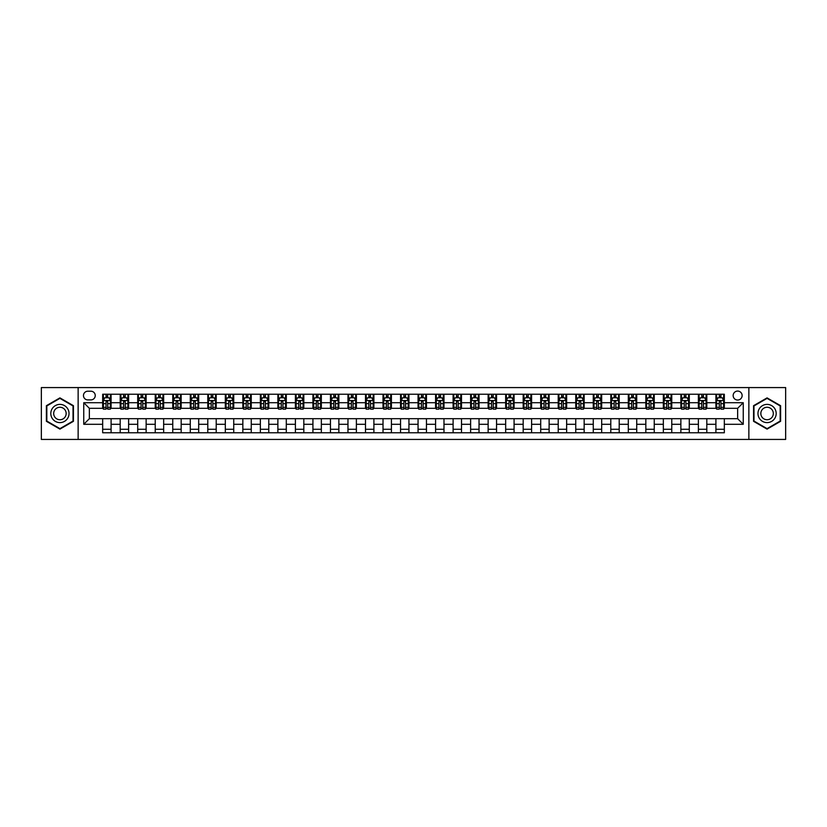 <?xml version="1.0" encoding="UTF-8"?>
<svg xmlns="http://www.w3.org/2000/svg" width="827" height="827" viewBox="0 0 827 827"><rect width="100%" height="100%" fill="white"/><g stroke="black" fill="none" stroke-linecap="round" stroke-linejoin="round"><path stroke-width="1.24" d="M737.643 391.078A4.486 4.486 0 0 0 733.156 395.554A4.486 4.486 0 0 0 737.643 400.041A4.486 4.486 0 0 0 742.129 395.554A4.486 4.486 0 0 0 737.643 391.078M748.859 439.426L785.65 439.426L785.65 387.574L748.859 387.574L748.859 439.426L78.141 439.426L78.141 387.574L41.35 387.574L41.35 439.426L78.141 439.426M87.817 399.906L90.898 399.906A4.342 4.342 0 0 0 95.25 395.554A4.342 4.342 0 0 0 90.898 391.212L87.817 391.212A4.342 4.342 0 0 0 83.475 395.554A4.342 4.342 0 0 0 87.817 399.906M748.859 387.574L78.141 387.574M102.672 424.292L83.754 424.292L83.754 402.708L102.672 402.708L102.672 408.311L89.357 408.311L89.357 418.689L102.672 418.689L102.672 432.769L724.328 432.769L724.328 418.689L737.643 418.689L737.643 408.311L724.328 408.311L724.328 402.708L743.246 402.708L743.246 424.292L724.328 424.292M724.328 402.708L724.328 394.231L102.672 394.231L102.672 402.708M715.913 394.231L715.913 408.311L716.616 408.311M719.283 408.311L720.958 408.311M723.625 408.311L724.328 408.311M715.913 408.311L706.103 408.311M698.391 394.231L698.391 408.311L699.094 408.311M701.761 408.311L703.436 408.311M698.391 408.311L688.581 408.311M680.869 394.231L680.869 408.311L681.572 408.311M684.239 408.311L685.924 408.311M680.869 408.311L671.059 408.311M663.347 394.231L663.347 408.311L664.05 408.311M666.717 408.311L668.402 408.311M663.347 408.311L653.537 408.311M645.835 394.231L645.835 408.311L646.528 408.311M649.195 408.311L650.88 408.311M645.835 408.311L636.015 408.311M628.313 394.231L628.313 408.311L629.006 408.311M631.673 408.311L633.358 408.311M628.313 408.311L618.503 408.311M610.791 394.231L610.791 408.311L611.494 408.311M614.151 408.311L615.836 408.311M610.791 408.311L600.981 408.311M593.269 394.231L593.269 408.311L593.972 408.311M596.629 408.311L598.314 408.311M593.269 408.311L583.459 408.311M575.747 394.231L575.747 408.311L576.45 408.311M579.107 408.311L580.792 408.311M575.747 408.311L565.937 408.311M558.225 394.231L558.225 408.311L558.928 408.311M561.585 408.311L563.27 408.311M558.225 408.311L548.415 408.311M540.703 394.231L540.703 408.311L541.406 408.311M544.073 408.311L545.748 408.311M540.703 408.311L530.893 408.311M523.181 394.231L523.181 408.311L523.884 408.311M526.551 408.311L528.226 408.311M523.181 408.311L513.371 408.311M505.659 394.231L505.659 408.311L506.362 408.311M509.029 408.311L510.704 408.311M505.659 408.311L495.849 408.311M488.137 394.231L488.137 408.311L488.84 408.311M491.507 408.311L493.181 408.311M488.137 408.311L478.326 408.311M470.615 394.231L470.615 408.311L471.318 408.311M473.985 408.311L475.67 408.311M470.615 408.311L460.804 408.311M453.103 394.231L453.103 408.311L453.796 408.311M456.463 408.311L458.148 408.311M453.103 408.311L443.282 408.311M435.581 394.231L435.581 408.311L436.274 408.311M438.941 408.311L440.626 408.311M435.581 408.311L425.76 408.311M418.059 394.231L418.059 408.311L418.751 408.311M421.419 408.311L423.104 408.311M418.059 408.311L408.249 408.311M400.537 394.231L400.537 408.311L401.24 408.311M403.896 408.311L405.581 408.311M400.537 408.311L390.726 408.311M383.015 394.231L383.015 408.311L383.718 408.311M386.374 408.311L388.059 408.311M383.015 408.311L373.204 408.311M365.493 394.231L365.493 408.311L366.196 408.311M368.852 408.311L370.537 408.311M365.493 408.311L355.682 408.311M347.971 394.231L347.971 408.311L348.674 408.311M351.33 408.311L353.015 408.311M347.971 408.311L338.16 408.311M330.449 394.231L330.449 408.311L331.151 408.311M333.819 408.311L335.493 408.311M330.449 408.311L320.638 408.311M312.926 394.231L312.926 408.311L313.629 408.311M316.296 408.311L317.971 408.311M312.926 408.311L303.116 408.311M295.404 394.231L295.404 408.311L296.107 408.311M298.774 408.311L300.449 408.311M295.404 408.311L285.594 408.311M277.882 394.231L277.882 408.311L278.585 408.311M281.252 408.311L282.927 408.311M277.882 408.311L268.072 408.311M260.36 394.231L260.36 408.311L261.063 408.311M263.73 408.311L265.415 408.311M260.36 408.311L250.55 408.311M242.849 394.231L242.849 408.311L243.541 408.311M246.208 408.311L247.893 408.311M242.849 408.311L233.028 408.311M225.326 394.231L225.326 408.311L226.019 408.311M228.686 408.311L230.371 408.311M225.326 408.311L215.506 408.311M207.804 394.231L207.804 408.311L208.497 408.311M211.164 408.311L212.849 408.311M207.804 408.311L197.994 408.311M190.282 394.231L190.282 408.311L190.985 408.311M193.642 408.311L195.327 408.311M190.282 408.311L180.472 408.311M172.76 394.231L172.76 408.311L173.463 408.311M176.12 408.311L177.805 408.311M172.76 408.311L162.95 408.311M155.238 394.231L155.238 408.311L155.941 408.311M158.598 408.311L160.283 408.311M155.238 408.311L145.428 408.311M137.716 394.231L137.716 408.311L138.419 408.311M141.076 408.311L142.761 408.311M137.716 408.311L127.906 408.311M120.194 394.231L120.194 408.311L120.897 408.311M123.564 408.311L125.239 408.311M120.194 408.311L110.384 408.311M102.672 408.311L103.375 408.311M106.042 408.311L107.717 408.311M102.672 418.689L111.087 418.689L111.087 432.769M724.328 418.689L111.087 418.689M111.087 394.231L111.087 408.311M102.672 397.735L103.375 397.735M106.042 397.735L107.717 397.735M110.384 397.735L111.087 397.735M102.672 429.265L111.087 429.265M120.194 418.689L120.194 432.769M128.609 394.231L128.609 408.311M120.194 397.735L120.897 397.735M123.564 397.735L125.239 397.735M127.906 397.735L128.609 397.735M128.609 418.689L128.609 432.769M120.194 429.265L128.609 429.265M137.716 418.689L137.716 432.769M146.131 418.689L146.131 432.769M137.716 429.265L146.131 429.265M146.131 394.231L146.131 408.311M137.716 397.735L138.419 397.735M141.076 397.735L142.761 397.735M145.428 397.735L146.131 397.735M155.238 418.689L155.238 432.769M163.653 418.689L163.653 432.769M155.238 429.265L163.653 429.265M163.653 394.231L163.653 408.311M155.238 397.735L155.941 397.735M158.598 397.735L160.283 397.735M162.95 397.735L163.653 397.735M172.76 418.689L172.76 432.769M181.165 418.689L181.165 432.769M172.76 429.265L181.165 429.265M181.165 394.231L181.165 408.311M172.76 397.735L173.463 397.735M176.12 397.735L177.805 397.735M180.472 397.735L181.165 397.735M190.282 418.689L190.282 432.769M198.687 418.689L198.687 432.769M190.282 429.265L198.687 429.265M198.687 394.231L198.687 408.311M190.282 397.735L190.985 397.735M193.642 397.735L195.327 397.735M197.994 397.735L198.687 397.735M207.804 418.689L207.804 432.769M216.209 418.689L216.209 432.769M207.804 429.265L216.209 429.265M216.209 394.231L216.209 408.311M207.804 397.735L208.497 397.735M211.164 397.735L212.849 397.735M215.506 397.735L216.209 397.735M225.326 418.689L225.326 432.769M233.731 418.689L233.731 432.769M225.326 429.265L233.731 429.265M233.731 394.231L233.731 408.311M225.326 397.735L226.019 397.735M228.686 397.735L230.371 397.735M233.028 397.735L233.731 397.735M242.849 418.689L242.849 432.769M251.253 418.689L251.253 432.769M242.849 429.265L251.253 429.265M251.253 394.231L251.253 408.311M242.849 397.735L243.541 397.735M246.208 397.735L247.893 397.735M250.55 397.735L251.253 397.735M260.36 418.689L260.36 432.769M268.775 418.689L268.775 432.769M260.36 429.265L268.775 429.265M268.775 394.231L268.775 408.311M260.36 397.735L261.063 397.735M263.73 397.735L265.415 397.735M268.072 397.735L268.775 397.735M277.882 418.689L277.882 432.769M286.297 418.689L286.297 432.769M277.882 429.265L286.297 429.265M286.297 394.231L286.297 408.311M277.882 397.735L278.585 397.735M281.252 397.735L282.927 397.735M285.594 397.735L286.297 397.735M295.404 418.689L295.404 432.769M303.819 418.689L303.819 432.769M295.404 429.265L303.819 429.265M303.819 394.231L303.819 408.311M295.404 397.735L296.107 397.735M298.774 397.735L300.449 397.735M303.116 397.735L303.819 397.735M312.926 418.689L312.926 432.769M321.341 418.689L321.341 432.769M312.926 429.265L321.341 429.265M321.341 394.231L321.341 408.311M312.926 397.735L313.629 397.735M316.296 397.735L317.971 397.735M320.638 397.735L321.341 397.735M330.449 418.689L330.449 432.769M338.863 418.689L338.863 432.769M330.449 429.265L338.863 429.265M338.863 394.231L338.863 408.311M330.449 397.735L331.151 397.735M333.819 397.735L335.493 397.735M338.16 397.735L338.863 397.735M347.971 418.689L347.971 432.769M356.385 418.689L356.385 432.769M347.971 429.265L356.385 429.265M356.385 394.231L356.385 408.311M347.971 397.735L348.674 397.735M351.33 397.735L353.015 397.735M355.682 397.735L356.385 397.735M365.493 418.689L365.493 432.769M373.897 418.689L373.897 432.769M365.493 429.265L373.897 429.265M373.897 394.231L373.897 408.311M365.493 397.735L366.196 397.735M368.852 397.735L370.537 397.735M373.204 397.735L373.897 397.735M383.015 418.689L383.015 432.769M391.419 418.689L391.419 432.769M383.015 429.265L391.419 429.265M391.419 394.231L391.419 408.311M383.015 397.735L383.718 397.735M386.374 397.735L388.059 397.735M390.726 397.735L391.419 397.735M400.537 418.689L400.537 432.769M408.941 418.689L408.941 432.769M400.537 429.265L408.941 429.265M408.941 394.231L408.941 408.311M400.537 397.735L401.24 397.735M403.896 397.735L405.581 397.735M408.249 397.735L408.941 397.735M418.059 418.689L418.059 432.769M426.463 418.689L426.463 432.769M418.059 429.265L426.463 429.265M426.463 394.231L426.463 408.311M418.059 397.735L418.751 397.735M421.419 397.735L423.104 397.735M425.76 397.735L426.463 397.735M435.581 418.689L435.581 432.769M443.985 418.689L443.985 432.769M435.581 429.265L443.985 429.265M443.985 394.231L443.985 408.311M435.581 397.735L436.274 397.735M438.941 397.735L440.626 397.735M443.282 397.735L443.985 397.735M453.103 418.689L453.103 432.769M461.507 418.689L461.507 432.769M453.103 429.265L461.507 429.265M461.507 394.231L461.507 408.311M453.103 397.735L453.796 397.735M456.463 397.735L458.148 397.735M460.804 397.735L461.507 397.735M470.615 418.689L470.615 432.769M479.029 418.689L479.029 432.769M470.615 429.265L479.029 429.265M479.029 394.231L479.029 408.311M470.615 397.735L471.318 397.735M473.985 397.735L475.67 397.735M478.326 397.735L479.029 397.735M488.137 418.689L488.137 432.769M496.551 418.689L496.551 432.769M488.137 429.265L496.551 429.265M496.551 394.231L496.551 408.311M488.137 397.735L488.84 397.735M491.507 397.735L493.181 397.735M495.849 397.735L496.551 397.735M505.659 418.689L505.659 432.769M514.074 418.689L514.074 432.769M505.659 429.265L514.074 429.265M514.074 394.231L514.074 408.311M505.659 397.735L506.362 397.735M509.029 397.735L510.704 397.735M513.371 397.735L514.074 397.735M523.181 418.689L523.181 432.769M531.596 418.689L531.596 432.769M523.181 429.265L531.596 429.265M531.596 394.231L531.596 408.311M523.181 397.735L523.884 397.735M526.551 397.735L528.226 397.735M530.893 397.735L531.596 397.735M540.703 418.689L540.703 432.769M549.118 418.689L549.118 432.769M540.703 429.265L549.118 429.265M549.118 394.231L549.118 408.311M540.703 397.735L541.406 397.735M544.073 397.735L545.748 397.735M548.415 397.735L549.118 397.735M558.225 418.689L558.225 432.769M566.64 418.689L566.64 432.769M558.225 429.265L566.64 429.265M566.64 394.231L566.64 408.311M558.225 397.735L558.928 397.735M561.585 397.735L563.27 397.735M565.937 397.735L566.64 397.735M575.747 418.689L575.747 432.769M584.151 418.689L584.151 432.769M575.747 429.265L584.151 429.265M584.151 394.231L584.151 408.311M575.747 397.735L576.45 397.735M579.107 397.735L580.792 397.735M583.459 397.735L584.151 397.735M593.269 418.689L593.269 432.769M601.674 418.689L601.674 432.769M593.269 429.265L601.674 429.265M601.674 394.231L601.674 408.311M593.269 397.735L593.972 397.735M596.629 397.735L598.314 397.735M600.981 397.735L601.674 397.735M610.791 418.689L610.791 432.769M619.196 418.689L619.196 432.769M610.791 429.265L619.196 429.265M619.196 394.231L619.196 408.311M610.791 397.735L611.494 397.735M614.151 397.735L615.836 397.735M618.503 397.735L619.196 397.735M628.313 418.689L628.313 432.769M636.718 418.689L636.718 432.769M628.313 429.265L636.718 429.265M636.718 394.231L636.718 408.311M628.313 397.735L629.006 397.735M631.673 397.735L633.358 397.735M636.015 397.735L636.718 397.735M645.835 418.689L645.835 432.769M654.24 418.689L654.24 432.769M645.835 429.265L654.24 429.265M654.24 394.231L654.24 408.311M645.835 397.735L646.528 397.735M649.195 397.735L650.88 397.735M653.537 397.735L654.24 397.735M663.347 418.689L663.347 432.769M671.762 418.689L671.762 432.769M663.347 429.265L671.762 429.265M671.762 394.231L671.762 408.311M663.347 397.735L664.05 397.735M666.717 397.735L668.402 397.735M671.059 397.735L671.762 397.735M680.869 418.689L680.869 432.769M689.284 418.689L689.284 432.769M680.869 429.265L689.284 429.265M689.284 394.231L689.284 408.311M680.869 397.735L681.572 397.735M684.239 397.735L685.924 397.735M688.581 397.735L689.284 397.735M698.391 418.689L698.391 432.769M706.806 418.689L706.806 432.769M698.391 429.265L706.806 429.265M706.806 394.231L706.806 408.311M698.391 397.735L699.094 397.735M701.761 397.735L703.436 397.735M706.103 397.735L706.806 397.735M715.913 418.689L715.913 432.769M715.913 429.265L724.328 429.265M715.913 397.735L716.616 397.735M719.283 397.735L720.958 397.735M723.625 397.735L724.328 397.735M89.357 408.311L83.754 402.708M89.357 418.689L83.754 424.292M743.246 402.708L737.643 408.311M743.246 424.292L737.643 418.689M59.926 429.12L73.448 421.305L73.448 405.695L59.926 397.88L46.395 405.695L46.395 421.305L59.926 429.12M780.605 405.695L767.074 397.88L753.552 405.695L753.552 421.305L767.074 429.12L780.605 421.305L780.605 405.695M107.717 396.05L106.042 396.05M110.384 407.401L107.717 407.401L107.717 409.158L110.384 409.158L110.384 400.609L108.978 397.797L104.781 397.797L103.375 400.609L103.375 409.158L106.042 409.158L106.042 407.401L103.375 407.401M103.375 400.609L103.375 394.231M110.384 400.609L110.384 394.231M106.042 397.797L106.042 394.231M107.717 394.231L107.717 397.797M107.717 407.401L107.717 401.653L106.042 401.653L106.042 407.401M125.239 396.05L123.564 396.05M127.906 407.401L125.239 407.401L125.239 409.158L127.906 409.158L127.906 400.609L126.5 397.797L122.303 397.797L120.897 400.609L120.897 409.158L123.564 409.158L123.564 407.401L120.897 407.401M120.897 400.609L120.897 394.231M127.906 400.609L127.906 394.231M123.564 397.797L123.564 394.231M125.239 394.231L125.239 397.797M125.239 407.401L125.239 401.653L123.564 401.653L123.564 407.401M142.761 396.05L141.076 396.05M145.428 407.401L142.761 407.401L142.761 409.158L145.428 409.158L145.428 400.609L144.022 397.797L139.815 397.797L138.419 400.609L138.419 409.158L141.076 409.158L141.076 407.401L138.419 407.401M138.419 400.609L138.419 394.231M145.428 400.609L145.428 394.231M141.076 397.797L141.076 394.231M142.761 394.231L142.761 397.797M142.761 407.401L142.761 401.653L141.076 401.653L141.076 407.401M160.283 396.05L158.598 396.05M162.95 407.401L160.283 407.401L160.283 409.158L162.95 409.158L162.95 400.609L161.544 397.797L157.337 397.797L155.941 400.609L155.941 409.158L158.598 409.158L158.598 407.401L155.941 407.401M155.941 400.609L155.941 394.231M162.95 400.609L162.95 394.231M158.598 397.797L158.598 394.231M160.283 394.231L160.283 397.797M160.283 407.401L160.283 401.653L158.598 401.653L158.598 407.401M177.805 396.05L176.12 396.05M180.472 407.401L177.805 407.401L177.805 409.158L180.472 409.158L180.472 400.609L179.066 397.797L174.859 397.797L173.463 400.609L173.463 409.158L176.12 409.158L176.12 407.401L173.463 407.401M173.463 400.609L173.463 394.231M180.472 400.609L180.472 394.231M176.12 397.797L176.12 394.231M177.805 394.231L177.805 397.797M177.805 407.401L177.805 401.653L176.12 401.653L176.12 407.401M67.814 408.941A9.107 9.107 0 0 0 55.368 405.612A9.107 9.107 0 0 0 52.029 418.059A9.107 9.107 0 0 0 64.475 421.388A9.107 9.107 0 0 0 67.814 408.941M65.323 410.378A6.234 6.234 0 0 0 56.805 408.093A6.234 6.234 0 0 0 54.52 416.622A6.234 6.234 0 0 0 63.038 418.907A6.234 6.234 0 0 0 65.323 410.378M59.926 428.634L46.819 421.067L46.819 405.933L59.926 398.366L73.024 405.933L73.024 421.067L59.926 428.634M767.074 422.607A9.107 9.107 0 0 0 776.191 413.5A9.107 9.107 0 0 0 767.074 404.393A9.107 9.107 0 0 0 757.966 413.5A9.107 9.107 0 0 0 767.074 422.607M767.074 419.734A6.234 6.234 0 0 0 773.317 413.5A6.234 6.234 0 0 0 767.074 407.266A6.234 6.234 0 0 0 760.84 413.5A6.234 6.234 0 0 0 767.074 419.734M753.976 405.933L767.074 398.366L780.181 405.933L780.181 421.067L767.074 428.634L753.976 421.067L753.976 405.933M195.327 396.05L193.642 396.05M197.994 407.401L195.327 407.401L195.327 409.158L197.994 409.158L197.994 400.609L196.588 397.797L192.381 397.797L190.985 400.609L190.985 409.158L193.642 409.158L193.642 407.401L190.985 407.401M190.985 400.609L190.985 394.231M197.994 400.609L197.994 394.231M193.642 397.797L193.642 394.231M195.327 394.231L195.327 397.797M195.327 407.401L195.327 401.653L193.642 401.653L193.642 407.401M212.849 396.05L211.164 396.05M215.506 407.401L212.849 407.401L212.849 409.158L215.506 409.158L215.506 400.609L214.11 397.797L209.903 397.797L208.497 400.609L208.497 409.158L211.164 409.158L211.164 407.401L208.497 407.401M208.497 400.609L208.497 394.231M215.506 400.609L215.506 394.231M211.164 397.797L211.164 394.231M212.849 394.231L212.849 397.797M212.849 407.401L212.849 401.653L211.164 401.653L211.164 407.401M230.371 396.05L228.686 396.05M233.028 407.401L230.371 407.401L230.371 409.158L233.028 409.158L233.028 400.609L231.632 397.797L227.425 397.797L226.019 400.609L226.019 409.158L228.686 409.158L228.686 407.401L226.019 407.401M226.019 400.609L226.019 394.231M233.028 400.609L233.028 394.231M228.686 397.797L228.686 394.231M230.371 394.231L230.371 397.797M230.371 407.401L230.371 401.653L228.686 401.653L228.686 407.401M247.893 396.05L246.208 396.05M250.55 407.401L247.893 407.401L247.893 409.158L250.55 409.158L250.55 400.609L249.154 397.797L244.947 397.797L243.541 400.609L243.541 409.158L246.208 409.158L246.208 407.401L243.541 407.401M243.541 400.609L243.541 394.231M250.55 400.609L250.55 394.231M246.208 397.797L246.208 394.231M247.893 394.231L247.893 397.797M247.893 407.401L247.893 401.653L246.208 401.653L246.208 407.401M265.415 396.05L263.73 396.05M268.072 407.401L265.415 407.401L265.415 409.158L268.072 409.158L268.072 400.609L266.676 397.797L262.469 397.797L261.063 400.609L261.063 409.158L263.73 409.158L263.73 407.401L261.063 407.401M261.063 400.609L261.063 394.231M268.072 400.609L268.072 394.231M263.73 397.797L263.73 394.231M265.415 394.231L265.415 397.797M265.415 407.401L265.415 401.653L263.73 401.653L263.73 407.401M282.927 396.05L281.252 396.05M285.594 407.401L282.927 407.401L282.927 409.158L285.594 409.158L285.594 400.609L284.199 397.797L279.991 397.797L278.585 400.609L278.585 409.158L281.252 409.158L281.252 407.401L278.585 407.401M278.585 400.609L278.585 394.231M285.594 400.609L285.594 394.231M281.252 397.797L281.252 394.231M282.927 394.231L282.927 397.797M282.927 407.401L282.927 401.653L281.252 401.653L281.252 407.401M300.449 396.05L298.774 396.05M303.116 407.401L300.449 407.401L300.449 409.158L303.116 409.158L303.116 400.609L301.71 397.797L297.513 397.797L296.107 400.609L296.107 409.158L298.774 409.158L298.774 407.401L296.107 407.401M296.107 400.609L296.107 394.231M303.116 400.609L303.116 394.231M298.774 397.797L298.774 394.231M300.449 394.231L300.449 397.797M300.449 407.401L300.449 401.653L298.774 401.653L298.774 407.401M317.971 396.05L316.296 396.05M320.638 407.401L317.971 407.401L317.971 409.158L320.638 409.158L320.638 400.609L319.232 397.797L315.035 397.797L313.629 400.609L313.629 409.158L316.296 409.158L316.296 407.401L313.629 407.401M313.629 400.609L313.629 394.231M320.638 400.609L320.638 394.231M316.296 397.797L316.296 394.231M317.971 394.231L317.971 397.797M317.971 407.401L317.971 401.653L316.296 401.653L316.296 407.401M335.493 396.05L333.819 396.05M338.16 407.401L335.493 407.401L335.493 409.158L338.16 409.158L338.16 400.609L336.754 397.797L332.547 397.797L331.151 400.609L331.151 409.158L333.819 409.158L333.819 407.401L331.151 407.401M331.151 400.609L331.151 394.231M338.16 400.609L338.16 394.231M333.819 397.797L333.819 394.231M335.493 394.231L335.493 397.797M335.493 407.401L335.493 401.653L333.819 401.653L333.819 407.401M353.015 396.05L351.33 396.05M355.682 407.401L353.015 407.401L353.015 409.158L355.682 409.158L355.682 400.609L354.276 397.797L350.069 397.797L348.674 400.609L348.674 409.158L351.33 409.158L351.33 407.401L348.674 407.401M348.674 400.609L348.674 394.231M355.682 400.609L355.682 394.231M351.33 397.797L351.33 394.231M353.015 394.231L353.015 397.797M353.015 407.401L353.015 401.653L351.33 401.653L351.33 407.401M370.537 396.05L368.852 396.05M373.204 407.401L370.537 407.401L370.537 409.158L373.204 409.158L373.204 400.609L371.799 397.797L367.591 397.797L366.196 400.609L366.196 409.158L368.852 409.158L368.852 407.401L366.196 407.401M366.196 400.609L366.196 394.231M373.204 400.609L373.204 394.231M368.852 397.797L368.852 394.231M370.537 394.231L370.537 397.797M370.537 407.401L370.537 401.653L368.852 401.653L368.852 407.401M388.059 396.05L386.374 396.05M390.726 407.401L388.059 407.401L388.059 409.158L390.726 409.158L390.726 400.609L389.321 397.797L385.113 397.797L383.718 400.609L383.718 409.158L386.374 409.158L386.374 407.401L383.718 407.401M383.718 400.609L383.718 394.231M390.726 400.609L390.726 394.231M386.374 397.797L386.374 394.231M388.059 394.231L388.059 397.797M388.059 407.401L388.059 401.653L386.374 401.653L386.374 407.401M405.581 396.05L403.896 396.05M408.249 407.401L405.581 407.401L405.581 409.158L408.249 409.158L408.249 400.609L406.843 397.797L402.635 397.797L401.24 400.609L401.24 409.158L403.896 409.158L403.896 407.401L401.24 407.401M401.24 400.609L401.24 394.231M408.249 400.609L408.249 394.231M403.896 397.797L403.896 394.231M405.581 394.231L405.581 397.797M405.581 407.401L405.581 401.653L403.896 401.653L403.896 407.401M423.104 396.05L421.419 396.05M425.76 407.401L423.104 407.401L423.104 409.158L425.76 409.158L425.76 400.609L424.365 397.797L420.157 397.797L418.751 400.609L418.751 409.158L421.419 409.158L421.419 407.401L418.751 407.401M418.751 400.609L418.751 394.231M425.76 400.609L425.76 394.231M421.419 397.797L421.419 394.231M423.104 394.231L423.104 397.797M423.104 407.401L423.104 401.653L421.419 401.653L421.419 407.401M440.626 396.05L438.941 396.05M443.282 407.401L440.626 407.401L440.626 409.158L443.282 409.158L443.282 400.609L441.887 397.797L437.679 397.797L436.274 400.609L436.274 409.158L438.941 409.158L438.941 407.401L436.274 407.401M436.274 400.609L436.274 394.231M443.282 400.609L443.282 394.231M438.941 397.797L438.941 394.231M440.626 394.231L440.626 397.797M440.626 407.401L440.626 401.653L438.941 401.653L438.941 407.401M458.148 396.05L456.463 396.05M460.804 407.401L458.148 407.401L458.148 409.158L460.804 409.158L460.804 400.609L459.409 397.797L455.201 397.797L453.796 400.609L453.796 409.158L456.463 409.158L456.463 407.401L453.796 407.401M453.796 400.609L453.796 394.231M460.804 400.609L460.804 394.231M456.463 397.797L456.463 394.231M458.148 394.231L458.148 397.797M458.148 407.401L458.148 401.653L456.463 401.653L456.463 407.401M475.67 396.05L473.985 396.05M478.326 407.401L475.67 407.401L475.67 409.158L478.326 409.158L478.326 400.609L476.931 397.797L472.724 397.797L471.318 400.609L471.318 409.158L473.985 409.158L473.985 407.401L471.318 407.401M471.318 400.609L471.318 394.231M478.326 400.609L478.326 394.231M473.985 397.797L473.985 394.231M475.67 394.231L475.67 397.797M475.67 407.401L475.67 401.653L473.985 401.653L473.985 407.401M493.181 396.05L491.507 396.05M495.849 407.401L493.181 407.401L493.181 409.158L495.849 409.158L495.849 400.609L494.453 397.797L490.246 397.797L488.84 400.609L488.84 409.158L491.507 409.158L491.507 407.401L488.84 407.401M488.84 400.609L488.84 394.231M495.849 400.609L495.849 394.231M491.507 397.797L491.507 394.231M493.181 394.231L493.181 397.797M493.181 407.401L493.181 401.653L491.507 401.653L491.507 407.401M510.704 396.05L509.029 396.05M513.371 407.401L510.704 407.401L510.704 409.158L513.371 409.158L513.371 400.609L511.965 397.797L507.768 397.797L506.362 400.609L506.362 409.158L509.029 409.158L509.029 407.401L506.362 407.401M506.362 400.609L506.362 394.231M513.371 400.609L513.371 394.231M509.029 397.797L509.029 394.231M510.704 394.231L510.704 397.797M510.704 407.401L510.704 401.653L509.029 401.653L509.029 407.401M528.226 396.05L526.551 396.05M530.893 407.401L528.226 407.401L528.226 409.158L530.893 409.158L530.893 400.609L529.487 397.797L525.29 397.797L523.884 400.609L523.884 409.158L526.551 409.158L526.551 407.401L523.884 407.401M523.884 400.609L523.884 394.231M530.893 400.609L530.893 394.231M526.551 397.797L526.551 394.231M528.226 394.231L528.226 397.797M528.226 407.401L528.226 401.653L526.551 401.653L526.551 407.401M545.748 396.05L544.073 396.05M548.415 407.401L545.748 407.401L545.748 409.158L548.415 409.158L548.415 400.609L547.009 397.797L542.801 397.797L541.406 400.609L541.406 409.158L544.073 409.158L544.073 407.401L541.406 407.401M541.406 400.609L541.406 394.231M548.415 400.609L548.415 394.231M544.073 397.797L544.073 394.231M545.748 394.231L545.748 397.797M545.748 407.401L545.748 401.653L544.073 401.653L544.073 407.401M563.27 396.05L561.585 396.05M565.937 407.401L563.27 407.401L563.27 409.158L565.937 409.158L565.937 400.609L564.531 397.797L560.324 397.797L558.928 400.609L558.928 409.158L561.585 409.158L561.585 407.401L558.928 407.401M558.928 400.609L558.928 394.231M565.937 400.609L565.937 394.231M561.585 397.797L561.585 394.231M563.27 394.231L563.27 397.797M563.27 407.401L563.27 401.653L561.585 401.653L561.585 407.401M580.792 396.05L579.107 396.05M583.459 407.401L580.792 407.401L580.792 409.158L583.459 409.158L583.459 400.609L582.053 397.797L577.846 397.797L576.45 400.609L576.45 409.158L579.107 409.158L579.107 407.401L576.45 407.401M576.45 400.609L576.45 394.231M583.459 400.609L583.459 394.231M579.107 397.797L579.107 394.231M580.792 394.231L580.792 397.797M580.792 407.401L580.792 401.653L579.107 401.653L579.107 407.401M598.314 396.05L596.629 396.05M600.981 407.401L598.314 407.401L598.314 409.158L600.981 409.158L600.981 400.609L599.575 397.797L595.368 397.797L593.972 400.609L593.972 409.158L596.629 409.158L596.629 407.401L593.972 407.401M593.972 400.609L593.972 394.231M600.981 400.609L600.981 394.231M596.629 397.797L596.629 394.231M598.314 394.231L598.314 397.797M598.314 407.401L598.314 401.653L596.629 401.653L596.629 407.401M615.836 396.05L614.151 396.05M618.503 407.401L615.836 407.401L615.836 409.158L618.503 409.158L618.503 400.609L617.097 397.797L612.89 397.797L611.494 400.609L611.494 409.158L614.151 409.158L614.151 407.401L611.494 407.401M611.494 400.609L611.494 394.231M618.503 400.609L618.503 394.231M614.151 397.797L614.151 394.231M615.836 394.231L615.836 397.797M615.836 407.401L615.836 401.653L614.151 401.653L614.151 407.401M633.358 396.05L631.673 396.05M636.015 407.401L633.358 407.401L633.358 409.158L636.015 409.158L636.015 400.609L634.619 397.797L630.412 397.797L629.006 400.609L629.006 409.158L631.673 409.158L631.673 407.401L629.006 407.401M629.006 400.609L629.006 394.231M636.015 400.609L636.015 394.231M631.673 397.797L631.673 394.231M633.358 394.231L633.358 397.797M633.358 407.401L633.358 401.653L631.673 401.653L631.673 407.401M650.88 396.05L649.195 396.05M653.537 407.401L650.88 407.401L650.88 409.158L653.537 409.158L653.537 400.609L652.141 397.797L647.934 397.797L646.528 400.609L646.528 409.158L649.195 409.158L649.195 407.401L646.528 407.401M646.528 400.609L646.528 394.231M653.537 400.609L653.537 394.231M649.195 397.797L649.195 394.231M650.88 394.231L650.88 397.797M650.88 407.401L650.88 401.653L649.195 401.653L649.195 407.401M668.402 396.05L666.717 396.05M671.059 407.401L668.402 407.401L668.402 409.158L671.059 409.158L671.059 400.609L669.663 397.797L665.456 397.797L664.05 400.609L664.05 409.158L666.717 409.158L666.717 407.401L664.05 407.401M664.05 400.609L664.05 394.231M671.059 400.609L671.059 394.231M666.717 397.797L666.717 394.231M668.402 394.231L668.402 397.797M668.402 407.401L668.402 401.653L666.717 401.653L666.717 407.401M685.924 396.05L684.239 396.05M688.581 407.401L685.924 407.401L685.924 409.158L688.581 409.158L688.581 400.609L687.185 397.797L682.978 397.797L681.572 400.609L681.572 409.158L684.239 409.158L684.239 407.401L681.572 407.401M681.572 400.609L681.572 394.231M688.581 400.609L688.581 394.231M684.239 397.797L684.239 394.231M685.924 394.231L685.924 397.797M685.924 407.401L685.924 401.653L684.239 401.653L684.239 407.401M703.436 396.05L701.761 396.05M706.103 407.401L703.436 407.401L703.436 409.158L706.103 409.158L706.103 400.609L704.697 397.797L700.5 397.797L699.094 400.609L699.094 409.158L701.761 409.158L701.761 407.401L699.094 407.401M699.094 400.609L699.094 394.231M706.103 400.609L706.103 394.231M701.761 397.797L701.761 394.231M703.436 394.231L703.436 397.797M703.436 407.401L703.436 401.653L701.761 401.653L701.761 407.401M720.958 396.05L719.283 396.05M723.625 407.401L720.958 407.401L720.958 409.158L723.625 409.158L723.625 400.609L722.219 397.797L718.022 397.797L716.616 400.609L716.616 409.158L719.283 409.158L719.283 407.401L716.616 407.401M716.616 400.609L716.616 394.231M723.625 400.609L723.625 394.231M719.283 397.797L719.283 394.231M720.958 394.231L720.958 397.797M720.958 407.401L720.958 401.653L719.283 401.653L719.283 407.401M120.194 424.292L111.087 424.292M120.194 402.708L111.087 402.708M137.716 402.708L128.609 402.708M137.716 424.292L128.609 424.292M155.238 402.708L146.131 402.708M155.238 424.292L146.131 424.292M172.76 402.708L163.653 402.708M172.76 424.292L163.653 424.292M190.282 402.708L181.165 402.708M190.282 424.292L181.165 424.292M207.804 402.708L198.687 402.708M207.804 424.292L198.687 424.292M225.326 402.708L216.209 402.708M225.326 424.292L216.209 424.292M242.849 402.708L233.731 402.708M242.849 424.292L233.731 424.292M260.36 402.708L251.253 402.708M260.36 424.292L251.253 424.292M277.882 402.708L268.775 402.708M277.882 424.292L268.775 424.292M295.404 402.708L286.297 402.708M295.404 424.292L286.297 424.292M312.926 402.708L303.819 402.708M312.926 424.292L303.819 424.292M330.449 402.708L321.341 402.708M330.449 424.292L321.341 424.292M347.971 402.708L338.863 402.708M347.971 424.292L338.863 424.292M365.493 402.708L356.385 402.708M365.493 424.292L356.385 424.292M383.015 402.708L373.897 402.708M383.015 424.292L373.897 424.292M400.537 402.708L391.419 402.708M400.537 424.292L391.419 424.292M418.059 402.708L408.941 402.708M418.059 424.292L408.941 424.292M435.581 402.708L426.463 402.708M435.581 424.292L426.463 424.292M453.103 402.708L443.985 402.708M453.103 424.292L443.985 424.292M470.615 402.708L461.507 402.708M470.615 424.292L461.507 424.292M488.137 402.708L479.029 402.708M488.137 424.292L479.029 424.292M505.659 402.708L496.551 402.708M505.659 424.292L496.551 424.292M523.181 402.708L514.074 402.708M523.181 424.292L514.074 424.292M540.703 402.708L531.596 402.708M540.703 424.292L531.596 424.292M558.225 402.708L549.118 402.708M558.225 424.292L549.118 424.292M575.747 402.708L566.64 402.708M575.747 424.292L566.64 424.292M593.269 402.708L584.151 402.708M593.269 424.292L584.151 424.292M610.791 402.708L601.674 402.708M610.791 424.292L601.674 424.292M628.313 402.708L619.196 402.708M628.313 424.292L619.196 424.292M645.835 402.708L636.718 402.708M645.835 424.292L636.718 424.292M663.347 402.708L654.24 402.708M663.347 424.292L654.24 424.292M680.869 402.708L671.762 402.708M680.869 424.292L671.762 424.292M698.391 402.708L689.284 402.708M698.391 424.292L689.284 424.292M715.913 402.708L706.806 402.708M715.913 424.292L706.806 424.292M110.353 400.537L103.406 400.537M103.375 397.973L104.688 397.973M109.071 397.973L110.384 397.973M106.042 403.638L103.375 403.638M110.384 403.638L107.717 403.638M107.717 396.939L106.042 396.939M127.865 400.537L120.928 400.537M120.897 397.973L122.21 397.973M126.583 397.973L127.906 397.973M123.564 403.638L120.897 403.638M127.906 403.638L125.239 403.638M125.239 396.939L123.564 396.939M145.387 400.537L138.45 400.537M138.419 397.973L139.732 397.973M144.105 397.973L145.428 397.973M141.076 403.638L138.419 403.638M145.428 403.638L142.761 403.638M142.761 396.939L141.076 396.939M162.909 400.537L155.972 400.537M155.941 397.973L157.254 397.973M161.627 397.973L162.95 397.973M158.598 403.638L155.941 403.638M162.95 403.638L160.283 403.638M160.283 396.939L158.598 396.939M180.431 400.537L173.494 400.537M173.463 397.973L174.776 397.973M179.149 397.973L180.472 397.973M176.12 403.638L173.463 403.638M180.472 403.638L177.805 403.638M177.805 396.939L176.12 396.939M197.953 400.537L191.016 400.537M190.985 397.973L192.298 397.973M196.671 397.973L197.994 397.973M193.642 403.638L190.985 403.638M197.994 403.638L195.327 403.638M195.327 396.939L193.642 396.939M215.475 400.537L208.538 400.537M208.497 397.973L209.82 397.973M214.193 397.973L215.506 397.973M211.164 403.638L208.497 403.638M215.506 403.638L212.849 403.638M212.849 396.939L211.164 396.939M232.997 400.537L226.06 400.537M226.019 397.973L227.342 397.973M231.715 397.973L233.028 397.973M228.686 403.638L226.019 403.638M233.028 403.638L230.371 403.638M230.371 396.939L228.686 396.939M250.519 400.537L243.583 400.537M243.541 397.973L244.864 397.973M249.237 397.973L250.55 397.973M246.208 403.638L243.541 403.638M250.55 403.638L247.893 403.638M247.893 396.939L246.208 396.939M268.041 400.537L261.105 400.537M261.063 397.973L262.386 397.973M266.759 397.973L268.072 397.973M263.73 403.638L261.063 403.638M268.072 403.638L265.415 403.638M265.415 396.939L263.73 396.939M285.563 400.537L278.627 400.537M278.585 397.973L279.908 397.973M284.281 397.973L285.594 397.973M281.252 403.638L278.585 403.638M285.594 403.638L282.927 403.638M282.927 396.939L281.252 396.939M303.085 400.537L296.138 400.537M296.107 397.973L297.431 397.973M301.803 397.973L303.116 397.973M298.774 403.638L296.107 403.638M303.116 403.638L300.449 403.638M300.449 396.939L298.774 396.939M320.607 400.537L313.66 400.537M313.629 397.973L314.942 397.973M319.315 397.973L320.638 397.973M316.296 403.638L313.629 403.638M320.638 403.638L317.971 403.638M317.971 396.939L316.296 396.939M338.119 400.537L331.182 400.537M331.151 397.973L332.464 397.973M336.837 397.973L338.16 397.973M333.819 403.638L331.151 403.638M338.16 403.638L335.493 403.638M335.493 396.939L333.819 396.939M355.641 400.537L348.705 400.537M348.674 397.973L349.986 397.973M354.359 397.973L355.682 397.973M351.33 403.638L348.674 403.638M355.682 403.638L353.015 403.638M353.015 396.939L351.33 396.939M373.163 400.537L366.227 400.537M366.196 397.973L367.508 397.973M371.881 397.973L373.204 397.973M368.852 403.638L366.196 403.638M373.204 403.638L370.537 403.638M370.537 396.939L368.852 396.939M390.685 400.537L383.749 400.537M383.718 397.973L385.031 397.973M389.403 397.973L390.726 397.973M386.374 403.638L383.718 403.638M390.726 403.638L388.059 403.638M388.059 396.939L386.374 396.939M408.207 400.537L401.271 400.537M401.24 397.973L402.553 397.973M406.925 397.973L408.249 397.973M403.896 403.638L401.24 403.638M408.249 403.638L405.581 403.638M405.581 396.939L403.896 396.939M425.729 400.537L418.793 400.537M418.751 397.973L420.075 397.973M424.447 397.973L425.76 397.973M421.419 403.638L418.751 403.638M425.76 403.638L423.104 403.638M423.104 396.939L421.419 396.939M443.251 400.537L436.315 400.537M436.274 397.973L437.597 397.973M441.969 397.973L443.282 397.973M438.941 403.638L436.274 403.638M443.282 403.638L440.626 403.638M440.626 396.939L438.941 396.939M460.773 400.537L453.837 400.537M453.796 397.973L455.119 397.973M459.492 397.973L460.804 397.973M456.463 403.638L453.796 403.638M460.804 403.638L458.148 403.638M458.148 396.939L456.463 396.939M478.295 400.537L471.359 400.537M471.318 397.973L472.641 397.973M477.014 397.973L478.326 397.973M473.985 403.638L471.318 403.638M478.326 403.638L475.67 403.638M475.67 396.939L473.985 396.939M495.818 400.537L488.881 400.537M488.84 397.973L490.163 397.973M494.536 397.973L495.849 397.973M491.507 403.638L488.84 403.638M495.849 403.638L493.181 403.638M493.181 396.939L491.507 396.939M513.34 400.537L506.393 400.537M506.362 397.973L507.685 397.973M512.058 397.973L513.371 397.973M509.029 403.638L506.362 403.638M513.371 403.638L510.704 403.638M510.704 396.939L509.029 396.939M530.862 400.537L523.915 400.537M523.884 397.973L525.197 397.973M529.569 397.973L530.893 397.973M526.551 403.638L523.884 403.638M530.893 403.638L528.226 403.638M528.226 396.939L526.551 396.939M548.373 400.537L541.437 400.537M541.406 397.973L542.719 397.973M547.092 397.973L548.415 397.973M544.073 403.638L541.406 403.638M548.415 403.638L545.748 403.638M545.748 396.939L544.073 396.939M565.895 400.537L558.959 400.537M558.928 397.973L560.241 397.973M564.614 397.973L565.937 397.973M561.585 403.638L558.928 403.638M565.937 403.638L563.27 403.638M563.27 396.939L561.585 396.939M583.417 400.537L576.481 400.537M576.45 397.973L577.763 397.973M582.136 397.973L583.459 397.973M579.107 403.638L576.45 403.638M583.459 403.638L580.792 403.638M580.792 396.939L579.107 396.939M600.94 400.537L594.003 400.537M593.972 397.973L595.285 397.973M599.658 397.973L600.981 397.973M596.629 403.638L593.972 403.638M600.981 403.638L598.314 403.638M598.314 396.939L596.629 396.939M618.462 400.537L611.525 400.537M611.494 397.973L612.807 397.973M617.18 397.973L618.503 397.973M614.151 403.638L611.494 403.638M618.503 403.638L615.836 403.638M615.836 396.939L614.151 396.939M635.984 400.537L629.047 400.537M629.006 397.973L630.329 397.973M634.702 397.973L636.015 397.973M631.673 403.638L629.006 403.638M636.015 403.638L633.358 403.638M633.358 396.939L631.673 396.939M653.506 400.537L646.569 400.537M646.528 397.973L647.851 397.973M652.224 397.973L653.537 397.973M649.195 403.638L646.528 403.638M653.537 403.638L650.88 403.638M650.88 396.939L649.195 396.939M671.028 400.537L664.091 400.537M664.05 397.973L665.373 397.973M669.746 397.973L671.059 397.973M666.717 403.638L664.05 403.638M671.059 403.638L668.402 403.638M668.402 396.939L666.717 396.939M688.55 400.537L681.613 400.537M681.572 397.973L682.895 397.973M687.268 397.973L688.581 397.973M684.239 403.638L681.572 403.638M688.581 403.638L685.924 403.638M685.924 396.939L684.239 396.939M706.072 400.537L699.135 400.537M699.094 397.973L700.417 397.973M704.79 397.973L706.103 397.973M701.761 403.638L699.094 403.638M706.103 403.638L703.436 403.638M703.436 396.939L701.761 396.939M723.594 400.537L716.647 400.537M716.616 397.973L717.929 397.973M722.312 397.973L723.625 397.973M719.283 403.638L716.616 403.638M723.625 403.638L720.958 403.638M720.958 396.939L719.283 396.939"/></g></svg>
